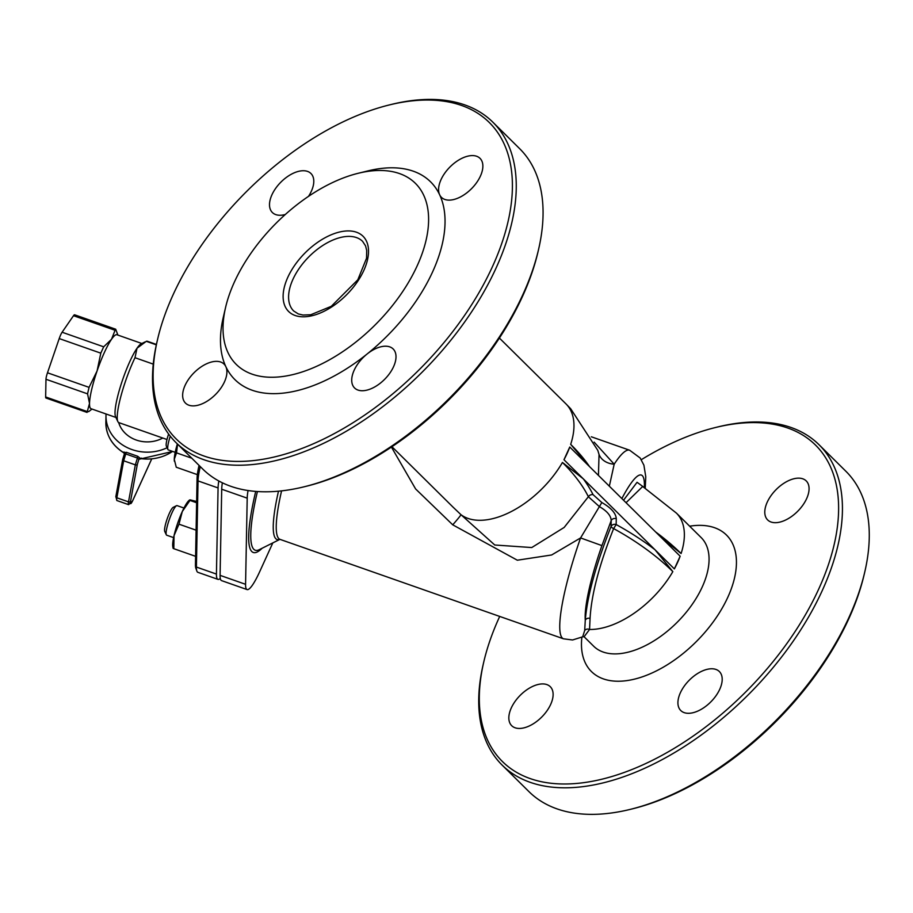 <?xml version="1.0" encoding="UTF-8"?>
<svg xmlns="http://www.w3.org/2000/svg" width="913" height="913" viewBox="0 0 913 913"><rect width="100%" height="100%" fill="white"/><g stroke="black" fill="none" stroke-linecap="round" stroke-linejoin="round"><path stroke-width="1.37" d="M589.524 466.589A153.955 70.369 -155.5 0 0 570.682 444.357A76.407 42.58 -45.3 0 0 566.026 403.945L570.671 408.727L597.787 450.36L599.042 454.446A19.595 15.578 167.2 0 0 614.187 464.192L594.123 442.109M391.415 447.073L415.609 488.946L452.734 524.827L517.329 560.205L551.635 554.978L580.577 537.94A99.928 17.267 109.3 0 0 563.492 638.803L280.006 539.366A99.928 17.267 -70.7 0 1 281.581 490.874M272.816 542.904L259.669 571.743A39.191 6.768 -70.7 0 1 247.058 589.57A39.191 6.768 -70.7 0 1 245.574 584.309L247.206 498.156A39.191 6.768 -70.7 0 1 248.051 490.532M452.734 524.827A19.595 0.822 132.2 0 0 460.951 514.67L494.766 545.004L531.754 547.549L564.166 527.44L588.371 496.729L599.373 506.601C607.077 511.063 611.014 515.731 611.185 520.604L611.082 526.447C595.961 564.496 587.356 595.733 585.279 620.178A3.914 3.23 -175.5 0 1 590.072 618.386C591.396 594.683 599.248 564.748 613.639 528.593A153.955 70.369 24.5 0 1 672.835 571.629L654.975 549.717A157.835 72.15 -155.5 0 0 616.161 524.553A3.914 3.424 1.1 0 0 611.082 526.447A3.914 1.233 -157.3 0 0 613.639 528.593L616.161 524.553L616.275 518.71C615.91 513.243 611.105 507.845 601.838 502.538L593.039 494.629A157.835 72.15 -155.5 0 0 583.361 478.903L562.442 462.457A153.955 70.369 24.5 0 1 588.371 496.729A3.914 3.036 153.7 0 1 593.039 494.629M563.492 638.803L572.565 639.979L582.677 636.818L584.697 630.472L585.279 620.178A80.333 13.878 -70.7 0 1 601.929 545.609L611.185 520.604A3.914 3.424 -178.9 0 1 616.275 518.71M570.682 444.357L589.147 466.223L569.758 447.039L563.972 459.73A76.407 42.58 -45.3 0 0 569.758 447.039M563.972 459.73L674.365 568.902L680.151 556.211L660.761 537.027L681.087 553.529A153.955 70.369 -155.5 0 0 655.568 531.902M582.62 636.84L584.115 636.726L589.558 629.479L590.072 618.386M626.044 502.709L642.695 486.469M601.838 502.538L580.577 537.928L601.929 545.609M681.087 553.529A76.407 42.58 -45.3 0 0 676.419 513.106L701.116 537.529A76.407 42.58 134.7 0 1 691.826 604.931A76.407 42.58 134.7 0 1 619.208 653.708A76.407 42.58 134.7 0 1 593.655 646.199L584.058 636.703M562.442 462.457A76.407 42.58 -45.3 0 1 460.951 514.67L452.825 506.932M609.336 486.184L614.187 464.192A99.928 17.267 109.3 0 1 629.639 450.223L591.339 436.791M599.042 454.446L598.449 475.422M660.761 537.027L589.147 466.223M303.709 486.891L306.026 486.332A222.578 124.042 -45.3 0 0 522.624 296.154A222.578 124.042 -45.3 0 0 538.042 251.703L538.579 249.375A225.317 125.572 134.7 0 1 522.966 294.385A225.317 125.572 134.7 0 1 303.709 486.891A225.317 125.572 134.7 0 1 202.789 469.088L175.947 442.543A225.317 125.572 -45.3 0 0 423.666 370.632A225.317 125.572 -45.3 0 0 492.803 122.125A225.317 125.572 -45.3 0 0 391.882 104.31L389.566 104.881A222.578 124.042 134.7 0 1 504.969 233.374A222.578 124.042 134.7 0 1 287.321 453.464A222.578 124.042 134.7 0 1 157.55 339.499A222.578 124.042 134.7 0 1 172.968 295.047A222.578 124.042 134.7 0 1 389.566 104.881M581.878 637.251A96.002 53.502 -45.3 0 0 623.545 680.995A96.002 53.502 -45.3 0 0 729.03 594.511A96.002 53.502 -45.3 0 0 689.646 526.196M641.325 459.684A222.578 124.042 134.7 0 1 715.758 427.444A222.578 124.042 134.7 0 1 818.744 588.988A222.578 124.042 134.7 0 1 597.593 780.204A222.578 124.042 134.7 0 1 483.742 662.073A222.578 124.042 134.7 0 1 499.708 616.423M806.624 498.658A27.424 15.281 -45.3 0 0 806.213 480.911A27.424 15.281 -45.3 0 0 776.061 489.665A27.424 15.281 -45.3 0 0 767.639 519.919A27.424 15.281 -45.3 0 0 787.36 519.132A27.424 15.281 -45.3 0 0 806.624 498.658M719.752 689.269A27.424 15.281 -45.3 0 0 719.353 671.534A27.424 15.281 -45.3 0 0 689.189 680.288A27.424 15.281 -45.3 0 0 680.778 710.542A27.424 15.281 -45.3 0 0 700.488 709.743A27.424 15.281 -45.3 0 0 719.752 689.269M550.676 704.414A27.424 15.281 -45.3 0 0 550.265 686.679A27.424 15.281 -45.3 0 0 520.113 695.432A27.424 15.281 -45.3 0 0 511.691 725.687A27.424 15.281 -45.3 0 0 531.412 724.888A27.424 15.281 -45.3 0 0 550.676 704.414M372.789 170.799A127.352 70.974 134.7 0 1 420.859 257.067A127.352 70.974 134.7 0 1 294.785 374.125A127.352 70.974 134.7 0 1 225.568 307.498A127.352 70.974 134.7 0 1 358.318 173.253A127.352 70.974 134.7 0 1 372.789 170.799M225.568 307.498L223.251 317.462A139.107 77.525 -45.3 0 0 225.853 366.672A139.107 77.525 -45.3 0 0 367.094 354.016A139.107 77.525 -45.3 0 0 439.655 194.8A139.107 77.525 -45.3 0 0 384.065 168.152A139.107 77.525 -45.3 0 0 368.259 170.822L358.318 173.253M480.421 176.083A27.424 15.281 134.7 0 1 461.156 196.569A27.424 15.281 134.7 0 1 441.447 197.356A27.424 15.281 134.7 0 1 439.655 194.8A27.424 15.281 134.7 0 1 451.867 165.185A27.424 15.281 134.7 0 1 480.021 158.348A27.424 15.281 134.7 0 1 480.421 176.083M285.278 214.509A27.424 15.281 134.7 0 1 272.359 212.501A27.424 15.281 134.7 0 1 280.782 182.246A27.424 15.281 134.7 0 1 310.934 173.493A27.424 15.281 134.7 0 1 311.344 191.239A27.424 15.281 134.7 0 1 308.514 196.341M224.472 381.851A27.424 15.281 134.7 0 1 205.208 402.325A27.424 15.281 134.7 0 1 185.499 403.112A27.424 15.281 134.7 0 1 193.91 372.869A27.424 15.281 134.7 0 1 224.062 364.104A27.424 15.281 134.7 0 1 225.853 366.672A27.424 15.281 134.7 0 1 224.472 381.851M393.56 366.706A27.424 15.281 134.7 0 1 374.296 387.18A27.424 15.281 134.7 0 1 354.575 387.968A27.424 15.281 134.7 0 1 367.094 354.016A27.424 15.281 134.7 0 1 393.149 348.96A27.424 15.281 134.7 0 1 393.56 366.706M629.902 809.466L632.23 808.895A222.578 124.042 -45.3 0 0 864.234 574.266L864.782 571.937A225.317 125.572 134.7 0 1 629.902 809.466A225.317 125.572 134.7 0 1 528.981 791.651L502.15 765.117A225.317 125.572 -45.3 0 0 664.082 758.589A225.317 125.572 -45.3 0 0 822.328 590.414A225.317 125.572 -45.3 0 0 819.007 444.688A225.317 125.572 -45.3 0 0 718.075 426.873L715.758 427.444M176.529 505.688L173.162 507.366A12.93 2.237 109.3 0 0 167.205 518.767A12.93 2.237 109.3 0 0 164.728 531.389L166.314 534.801A15.669 2.705 -70.7 0 1 172.009 512.741A15.669 2.705 -70.7 0 1 176.529 505.688A15.669 2.705 -70.7 0 1 177.054 505.608L183.981 508.039M173.607 537.62L166.68 535.189A15.669 2.705 -70.7 0 1 166.314 534.801M168.62 434.04A12.93 2.237 109.3 0 0 166.337 446.103L167.912 449.516A15.669 2.705 -70.7 0 1 170.252 436.186M175.205 452.334L168.277 449.904A15.669 2.705 -70.7 0 1 167.912 449.516M492.803 122.125L519.634 148.659A225.317 125.572 134.7 0 1 538.579 249.375M157.55 339.499L157.002 341.827A225.317 125.572 -45.3 0 0 175.947 442.543M483.742 662.073L483.205 664.402A225.317 125.572 -45.3 0 0 502.15 765.117M819.007 444.688L845.837 471.222A225.317 125.572 134.7 0 1 864.782 571.937M199.057 465.402A36.851 6.368 109.3 0 0 197.071 478.378L195.45 564.531A36.851 6.368 109.3 0 0 195.861 568.274L196.843 571.036A39.191 6.768 -70.7 0 1 196.409 567.064L198.03 480.911A39.191 6.768 -70.7 0 1 200.267 466.589M220.284 578.454A39.191 6.768 -70.7 0 1 217.922 579.356L197.893 572.325A39.191 6.768 -70.7 0 1 196.843 571.036M217.922 579.356A39.191 6.768 -70.7 0 1 216.438 574.083L218.07 487.941A39.191 6.768 -70.7 0 1 218.8 480.98M247.058 589.57L221.574 580.622A39.191 6.768 -70.7 0 1 220.09 575.361L221.711 489.22A39.191 6.768 -70.7 0 1 222.35 482.806M115.7 329.216L74.592 314.791A7.84 1.358 109.3 0 0 73.508 315.704L115.072 330.278L115.7 329.216L117.891 335.082M91.996 409.058L88.607 411.683L87.226 411.546L45.65 396.961A7.84 1.358 109.3 0 0 45.947 398.011L87.055 412.425L89.52 403.443A39.191 6.768 -70.7 0 1 97.063 371.009A39.191 6.768 -70.7 0 1 111.512 339.294A39.191 6.768 -70.7 0 1 116.944 334.751L141.869 343.505M45.65 396.961L45.981 379.272L87.557 393.857L89.063 387.363L97.063 371.009L100.795 353.16L103.683 346.814L111.512 339.294L115.072 330.278M89.063 387.363L47.487 372.789A7.84 1.358 109.3 0 0 45.981 379.272M47.487 372.789L59.219 338.575L100.795 353.16M103.683 346.814L62.107 332.229A7.84 1.358 109.3 0 0 59.219 338.575M62.107 332.229L73.508 315.704M144.984 341.941L141.116 343.881A39.191 6.768 109.3 0 0 137.007 348.241L146.308 341.314A43.105 7.441 -70.7 0 1 147.381 341.279L156.42 344.452M137.007 348.241A39.191 6.768 109.3 0 0 115.015 412.391A39.191 6.768 109.3 0 0 115.574 416.682L117.834 421.566A43.105 7.441 -70.7 0 1 117.218 416.842A43.105 7.441 -70.7 0 1 134.998 357.713L137.007 348.241M115.94 417.458L91.003 408.704A39.191 6.768 -70.7 0 1 89.52 403.443L87.557 393.857M162.776 438.035A29.387 25.644 -178.9 0 1 118.679 422.559M151.638 459.045L132.59 500.826A6.265 1.084 -70.7 0 1 130.502 501.465L137.327 464.443A1.564 1.039 -169.6 0 1 135.341 464.865L137.418 458.041L138.913 459.422A1.564 1.37 -178.9 0 1 140.613 458.588L141.549 458.098L140.613 458.588L137.669 456.272L126.382 452.312L125.732 453.932L137.418 458.041L137.669 456.272M140.625 458.303A1.564 1.37 1.1 0 0 138.924 459.136L137.327 464.443M126.382 452.312L123.78 452.677L124.065 451.969L123.78 452.677A1.564 1.37 -178.9 0 1 124.453 453.67M124.351 454.023L122.764 459.342A1.564 1.039 10.4 0 0 123.677 460.78L125.732 453.932L124.465 453.544A1.564 1.37 1.1 0 0 123.78 452.392M167.09 447.735A41.142 35.892 -178.9 0 1 131.951 449.561A41.142 35.892 -178.9 0 1 105.988 415.483A41.142 35.892 -178.9 0 1 106.056 413.988M153.258 364.127L134.998 357.713M146.308 341.314L156.34 344.84M166.999 439.518L118.85 422.628A43.105 7.441 -70.7 0 1 117.834 421.566M196.637 501.488L190.315 499.902L182.292 511.531A25.473 4.405 -70.7 0 1 188.831 500.632L189.584 499.947M190.315 499.902L189.836 500.37L196.615 502.755M173.048 548.188L172.774 546.431A25.473 4.405 -70.7 0 1 174.041 535.611L173.812 548.051M178.982 524.176L174.041 535.611A25.473 4.405 -70.7 0 1 182.292 511.531L178.982 524.176L196.101 530.179M173.333 548.519L195.61 556.337M174.406 461.305A25.473 4.405 -70.7 0 1 174.372 461.145A25.473 4.405 -70.7 0 1 174.269 459.307L176.255 467.228L197.356 474.634M177.579 444.163L176.529 452.859L174.269 459.307A25.473 4.405 -70.7 0 1 177.35 443.935M176.529 452.859L191.798 458.223M278.488 491.194A101.069 17.461 109.3 0 0 279.903 539.343M279.937 539.343L259.246 549.683A118.37 20.451 -70.7 0 1 250.767 534.333A118.37 20.451 -70.7 0 1 257.409 491.536M255.708 491.411A121.144 20.931 109.3 0 0 248.678 536.205A121.144 20.931 109.3 0 0 262.157 548.234M584.697 630.472A3.914 3.572 -171 0 1 589.558 629.479A76.407 42.58 -45.3 0 0 672.835 571.629M643.619 487.063L637.057 482.292L623.533 500.233M674.365 568.902A76.407 42.58 -45.3 0 0 680.151 556.211M621.867 498.578A80.333 13.878 -70.7 0 1 644.35 487.531M293.689 310.991A48.982 27.299 134.7 0 1 299.635 267.783A48.982 27.299 134.7 0 1 346.198 236.513A48.982 27.299 134.7 0 1 362.575 241.329L365.554 245.871L366.718 250.482L366.535 258.276L357.816 279.789L331.282 306.323L310.74 314.757L302.99 315.042L298.334 313.946L293.689 310.991M345.331 231.057A52.897 29.478 -45.3 0 0 283.167 298.22A52.897 29.478 -45.3 0 0 348.949 292.331A52.897 29.478 -45.3 0 0 345.331 231.057M216.438 574.083L196.409 567.064L195.45 564.531M218.07 487.941L198.03 480.911L197.071 478.378M247.206 498.156L221.711 489.22M245.574 584.309L220.09 575.361M138.913 459.422L140.077 458.349M123.78 452.677A41.142 35.892 -178.9 0 1 105.862 422.377C106.045 435.181 112.025 445.339 123.803 452.871L124.453 453.841M115.94 496.352A1.564 1.039 10.4 0 0 115.848 496.581L122.673 459.57A1.564 1.039 10.4 0 0 122.673 459.57L124.396 453.852M128.607 504.649L116.944 500.564L115.848 496.581A1.564 1.039 10.4 0 0 116.853 497.79L123.677 460.78L135.341 464.865L128.505 501.876A7.84 1.358 109.3 0 0 128.607 504.649L132.568 500.963A1.564 0.719 24.5 0 1 132.476 501.077M116.944 500.564A7.84 1.358 -70.7 0 1 116.853 497.79L128.505 501.876A1.564 1.039 -169.6 0 0 130.502 501.465M132.59 500.826A1.564 0.719 24.5 0 1 132.568 500.963L151.672 459.034M172.546 451.399A41.142 35.892 -178.9 0 1 140.613 458.588M676.419 513.106L642.535 486.367M629.639 450.223L640.173 458.006L643.905 465.174L645.776 476.803L645.24 488.113M566.026 403.945L499.4 338.061M452.882 506.977L391.939 446.719M172.705 451.456L139.598 459.148L140.111 458.212M105.988 415.483L105.862 422.377"/></g></svg>
